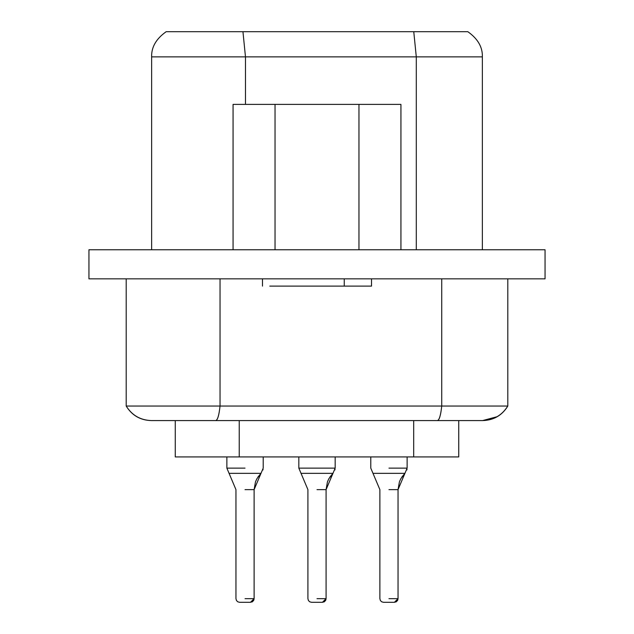 <?xml version="1.0" encoding="UTF-8"?>
<svg xmlns="http://www.w3.org/2000/svg" width="634" height="634" viewBox="0 0 634 634"><rect width="100%" height="100%" fill="white"/><g stroke="black" fill="none" stroke-linecap="round" stroke-linejoin="round"><path stroke-width="0.95" d="M325.979 599.526L325.424 600.747M324.616 601.579L322.524 602.3L324.616 601.579L322.524 602.3L324.616 601.579L326.082 598.662L326.082 489.63L326.082 598.662L317 598.662L326.082 598.662L322.437 602.3L311.548 602.3L322.437 602.3L311.548 602.3L309.741 601.817L308.425 600.525L307.918 598.662L308.425 600.525L309.741 601.817L311.548 602.3L309.741 601.817L308.425 600.525L307.918 598.662L308.425 600.525L309.741 601.817L311.548 602.3L309.741 601.817L308.425 600.525L307.918 598.662L307.918 489.63L298.828 468.13L298.828 456.924M327.588 481.499L328.911 478.646L327.588 481.499M328.951 478.591L332.969 473.344L329.831 477.133L332.961 473.344L326.082 489.63L335.172 468.13L335.172 456.924L335.172 468.13L298.828 468.13L335.172 468.13M327.429 481.911L326.082 489.63L317 489.63L326.082 489.63L327.429 481.911L326.082 489.63M166.171 31.7L467.829 31.7L166.171 31.7C156.162 38.785 151.32 47.178 151.637 56.878L245.477 56.878L242.949 31.7L166.171 31.7M416.292 56.878L413.764 31.7L416.292 56.878L482.363 56.878C482.68 47.178 477.838 38.785 467.829 31.7C477.838 38.785 482.68 47.178 482.363 56.878L245.477 56.878L416.292 56.878L416.292 249.764L416.292 56.878M242.949 31.7L245.477 56.878L151.637 56.878L151.637 249.764L151.637 56.878M166.52 31.7L167.265 31.7M245.477 104.388L245.477 56.878L245.477 104.388M482.363 249.764L482.363 56.878L482.363 249.764M88.942 249.764L545.058 249.764L88.942 249.764L88.942 278.841L88.942 249.764M88.942 278.841L545.058 278.841L545.058 249.764L545.058 278.841L88.942 278.841M233.066 104.388L233.066 249.764L233.066 104.388L275.037 104.388L233.066 104.388M275.037 249.764L275.037 104.388L275.037 249.764M400.934 104.388L400.934 249.764L400.934 104.388L358.963 104.388L358.963 249.764L358.963 104.388L275.037 104.388L400.934 104.388M289.746 286.108L344.254 286.108L344.254 278.841L344.254 286.108L371.516 286.108L371.516 278.841M209.688 406.045L220.038 406.045C219.031 415.429 217.573 420.279 215.663 420.58L151.375 420.58L215.663 420.58C217.573 420.279 219.031 415.429 220.038 406.045L220.038 278.841L220.038 406.045L126.198 406.045C132.015 415.341 140.407 420.184 151.375 420.58C140.36 420.279 131.967 415.429 126.198 406.045L126.198 278.841L126.198 406.045L507.802 406.045L507.802 278.841L507.802 406.045L441.732 406.045L441.732 278.841L441.732 406.045C440.725 415.341 439.267 420.184 437.365 420.58L482.625 420.58C493.593 420.184 501.985 415.341 507.802 406.045L507.802 406.045C502.033 415.429 493.64 420.279 482.625 420.58L497.167 416.689M357.703 104.388L282.709 104.388M364.209 286.108L269.791 286.108M507.739 406.156L506.368 408.28M497.119 416.712L482.625 420.58L437.365 420.58C439.275 420.279 440.733 415.429 441.732 406.045C440.733 415.429 439.275 420.279 437.365 420.58L215.663 420.58C217.565 420.184 219.023 415.341 220.038 406.045L441.732 406.045M440.59 413.875L441.034 411.434M489.099 406.045L501.32 406.045M507.802 406.045L507.802 406.045C501.985 415.349 493.593 420.199 482.625 420.58M154.759 406.045L175.261 406.045M209.688 420.58L437.365 420.58M170.942 420.58L175.261 420.58L175.261 456.924L175.261 420.58M413.693 420.58L413.693 456.924L239.24 456.924L239.24 420.58L239.24 456.924L175.261 456.924L413.693 456.924L413.693 420.58L442.421 420.58M413.693 456.924L458.739 456.924L458.739 420.58L458.739 456.924L413.693 456.924M256.984 478.591L261.002 473.344L254.115 489.63L254.115 598.662L252.657 601.579L250.557 602.3L252.657 601.579M400.91 478.591L404.928 473.344L398.041 489.63L398.041 598.662L396.583 601.579L394.483 602.3L396.583 601.579M263.205 456.924L263.205 468.13L263.205 456.924M245.041 468.13L226.869 468.13L245.041 468.13M407.131 456.924L407.131 468.13L407.131 456.924M388.959 468.13L407.131 468.13L388.959 468.13M263.086 469.453L262.975 469.945M255.621 481.499L256.952 478.646L255.621 481.499M226.869 456.924L226.869 468.13L235.951 489.63L235.951 598.662L236.466 600.525L237.782 601.817L239.589 602.3L237.782 601.817L236.466 600.525L235.951 598.662L236.466 600.525L237.782 601.817L239.589 602.3L237.782 601.817L236.466 600.525L235.951 598.662L236.466 600.525L237.782 601.817L239.589 602.3L250.478 602.3L244.859 602.3L250.478 602.3L254.115 598.662L245.041 598.662L254.115 598.662L254.115 489.63L245.041 489.63L254.115 489.63L255.47 481.911L254.115 489.63L255.47 481.911L254.115 489.63L261.002 473.344L229.072 473.344L260.994 473.352L257.864 477.133L261.002 473.344L257.864 477.133L261.002 473.344L263.205 468.13M254.012 599.526L253.465 600.747M407.012 469.453L406.901 469.945M399.547 481.499L400.878 478.646L399.547 481.499M370.787 456.924L370.787 468.13L379.877 489.63L379.877 598.662L380.384 600.525L381.7 601.817L383.507 602.3L381.7 601.817L380.384 600.525L379.877 598.662L380.384 600.525L381.7 601.817L383.507 602.3L381.7 601.817L380.384 600.525L379.877 598.662L380.384 600.525L381.7 601.817L383.507 602.3L394.403 602.3L388.777 602.3L394.403 602.3L398.041 598.662L388.959 598.662L398.041 598.662L398.041 489.63L388.959 489.63L398.041 489.63L399.396 481.911L398.041 489.63L399.396 481.911L398.041 489.63L404.928 473.344L372.998 473.344L404.92 473.352L401.782 477.14L404.928 473.344L401.79 477.133L404.928 473.344L407.131 468.13M397.938 599.526L397.383 600.747M252.586 601.626L251.983 601.975M255.47 481.911L254.115 489.63M396.504 601.626L395.909 601.975M399.396 481.911L398.041 489.63M329.831 477.133L332.961 473.344L301.039 473.344L332.961 473.352L329.831 477.133M335.045 469.453L334.934 469.945M324.545 601.626L323.95 601.975M262.484 286.108L262.484 278.841"/></g></svg>
